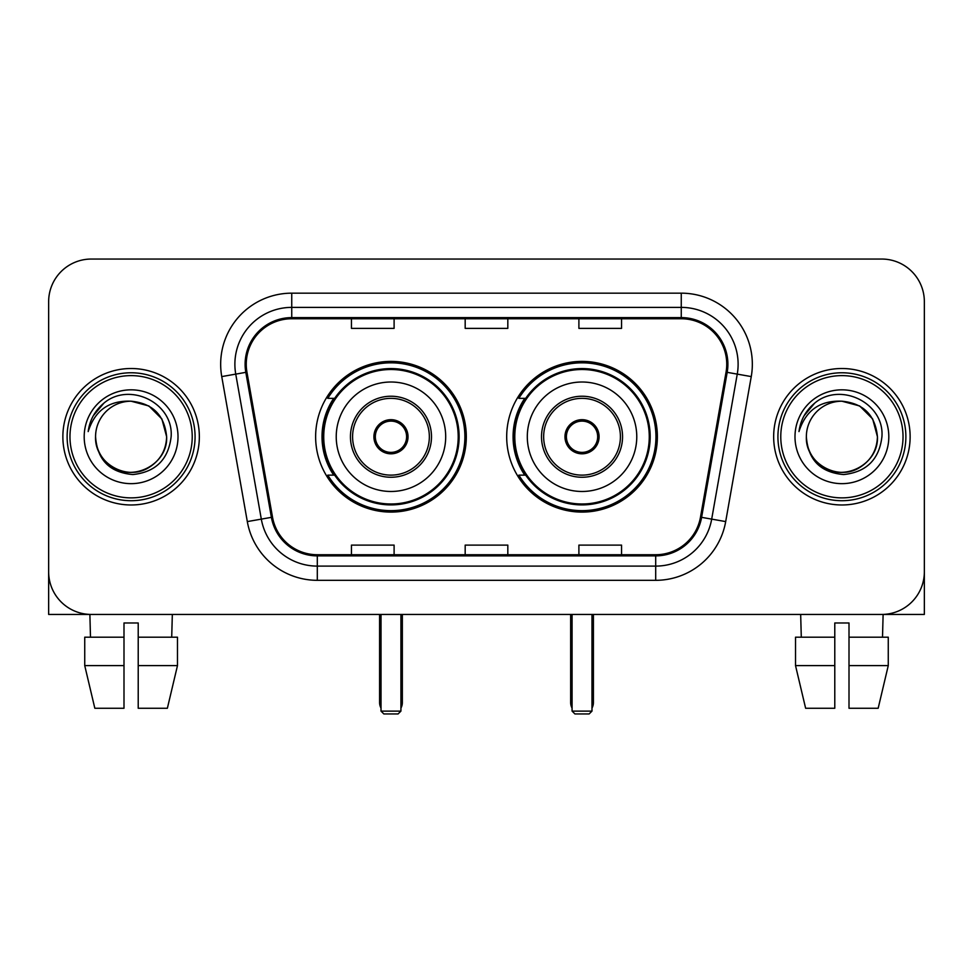 <?xml version="1.0" encoding="UTF-8"?>
<svg xmlns="http://www.w3.org/2000/svg" width="973" height="973" viewBox="0 0 973 973"><rect width="100%" height="100%" fill="white"/><g stroke="black" fill="none" stroke-linecap="round" stroke-linejoin="round"><path stroke-width="1.46" d="M506.69 436.743A75.347 75.347 0 0 0 582.036 512.09A75.347 75.347 0 0 0 657.371 436.743A75.347 75.347 0 0 0 582.036 361.397A75.347 75.347 0 0 0 506.69 436.743M315.629 436.743A75.347 75.347 0 0 0 390.964 512.09A75.347 75.347 0 0 0 466.31 436.743A75.347 75.347 0 0 0 390.964 361.397A75.347 75.347 0 0 0 315.629 436.743M333.69 475.128A68.949 68.949 0 0 1 333.69 398.358M524.751 475.128A68.949 68.949 0 0 1 524.751 398.358M48.65 301.691L48.65 571.796A42.642 42.642 0 0 0 91.292 614.437L881.708 614.437A42.642 42.642 0 0 0 924.35 571.796L924.35 301.691A42.642 42.642 0 0 0 881.708 259.049L91.292 259.049A42.642 42.642 0 0 0 48.65 301.691L48.65 571.796M62.868 436.743A68.232 68.232 0 0 0 131.1 504.975A68.232 68.232 0 0 0 199.343 436.743A68.232 68.232 0 0 0 131.1 368.512A68.232 68.232 0 0 0 62.868 436.743A68.232 68.232 0 0 0 131.1 504.975A68.232 68.232 0 0 0 199.343 436.743A68.232 68.232 0 0 0 131.1 368.512A68.232 68.232 0 0 0 62.868 436.743M773.657 436.743A68.232 68.232 0 0 0 841.9 504.975A68.232 68.232 0 0 0 910.132 436.743A68.232 68.232 0 0 0 841.9 368.512A68.232 68.232 0 0 0 773.657 436.743A68.232 68.232 0 0 0 841.9 504.975A68.232 68.232 0 0 0 910.132 436.743A68.232 68.232 0 0 0 841.9 368.512A68.232 68.232 0 0 0 773.657 436.743M246.254 364.243A45.488 45.488 0 0 1 291.742 318.755L681.258 318.755A45.488 45.488 0 0 1 726.053 372.148L700.487 517.149A45.488 45.488 0 0 1 655.693 554.732L317.307 554.732A45.488 45.488 0 0 1 272.513 517.149L246.947 372.148A45.488 45.488 0 0 1 246.254 364.243M245.111 364.243A46.631 46.631 0 0 0 245.816 372.343L271.394 517.344A46.631 46.631 0 0 0 317.307 555.875L655.693 555.875A46.631 46.631 0 0 0 701.606 517.344L727.184 372.343A46.631 46.631 0 0 0 681.258 317.612L291.742 317.612A46.631 46.631 0 0 0 245.111 364.243M221.747 376.587A71.078 71.078 0 0 1 291.742 293.165L681.258 293.165A71.078 71.078 0 0 1 751.253 376.587L725.688 521.589A71.078 71.078 0 0 1 655.693 580.322L317.307 580.322A71.078 71.078 0 0 1 247.312 521.589L221.747 376.587L235.746 374.119A56.86 56.86 0 0 1 291.742 307.383L681.258 307.383A56.86 56.86 0 0 1 737.254 374.119L711.689 519.12A56.86 56.86 0 0 1 655.693 566.104L317.307 566.104A56.86 56.86 0 0 1 261.311 519.12L235.746 374.119A56.86 56.86 0 0 1 234.882 364.243M881.708 259.049L91.292 259.049M91.292 614.437L881.708 614.437M759.451 614.437L924.35 614.437L924.35 301.691M701.606 517.344L711.689 519.12L737.254 374.119L751.253 376.587M465.179 318.755L465.179 328.375L507.821 328.375L507.821 318.755M351.448 318.755L351.448 328.375L394.101 328.375L394.101 318.755M578.899 318.755L578.899 328.375L621.552 328.375L621.552 318.755M507.821 554.732L507.821 545.111L465.179 545.111L465.179 554.732M394.101 554.732L394.101 545.111L351.448 545.111L351.448 554.732M621.552 554.732L621.552 545.111L578.899 545.111L578.899 554.732M48.65 557.578L48.65 614.437L213.549 614.437M84.736 637.193L84.736 665.617L94.831 708.271L84.736 665.617L84.736 637.193L123.997 637.193L123.997 622.975L138.215 622.975L138.215 637.193L177.475 637.193L177.475 665.617L167.368 708.271L177.475 665.617L138.215 665.617L138.215 637.193M172.33 614.437L171.71 637.193M123.997 637.193L123.997 708.271L94.831 708.271M84.736 665.617L123.997 665.617M167.368 708.271L138.215 708.271L138.215 665.617M89.881 614.437L90.489 637.193M192.228 436.743A61.129 61.129 0 0 0 131.1 375.614A61.129 61.129 0 0 0 69.971 436.743A61.129 61.129 0 0 0 131.1 497.872A61.129 61.129 0 0 0 192.228 436.743M195.074 436.743A63.975 63.975 0 0 0 131.1 372.768A63.975 63.975 0 0 0 67.125 436.743A63.975 63.975 0 0 0 131.1 500.718A63.975 63.975 0 0 0 195.074 436.743M95.561 436.743A35.539 35.539 0 0 1 131.1 401.204C152.688 403.309 164.534 415.155 166.638 436.743L161.883 418.974L148.869 405.96L131.1 401.204L148.869 405.96L161.883 418.974L166.638 436.743L161.883 418.974L148.869 405.96L131.1 401.204L148.869 405.96L161.883 418.974L166.638 436.743L161.883 418.974L148.869 405.96L131.1 401.204L148.869 405.96L161.883 418.974L166.638 436.743L161.883 418.974L148.869 405.96L131.1 401.204L148.869 405.96L161.883 418.974L166.638 436.743C167.855 463.026 135.478 481.708 113.33 467.526C101.97 460.411 96.047 450.146 95.561 436.743C97.264 459.925 109.706 472.525 132.9 474.556C155.668 472.1 168.414 459.499 171.126 436.743C173.766 402.895 129.409 381.38 103.856 403.175C94.94 410.63 89.711 420.093 88.178 431.574C94.88 410.411 109.195 400.28 131.1 401.204L148.869 405.96L161.883 418.974L166.638 436.743C167.855 463.026 135.478 481.708 113.33 467.526C101.97 460.411 96.047 450.146 95.561 436.743C94.357 463.026 126.721 481.708 148.869 467.526C160.241 460.411 166.164 450.146 166.638 436.743C166.164 450.146 160.241 460.411 148.869 467.526C126.721 481.708 94.357 463.026 95.561 436.743C96.047 450.146 101.97 460.411 113.33 467.526C135.478 481.708 167.855 463.026 166.638 436.743C167.855 463.026 135.478 481.708 113.33 467.526C101.97 460.411 96.047 450.146 95.561 436.743C96.047 450.146 101.97 460.411 113.33 467.526C135.478 481.708 167.855 463.026 166.638 436.743C166.164 450.146 160.241 460.411 148.869 467.526C126.721 481.708 94.357 463.026 95.561 436.743C94.357 463.026 126.721 481.708 148.869 467.526C160.241 460.411 166.164 450.146 166.638 436.743C167.855 463.026 135.478 481.708 113.33 467.526C101.97 460.411 96.047 450.146 95.561 436.743C94.357 463.026 126.721 481.708 148.869 467.526C160.241 460.411 166.164 450.146 166.638 436.743C167.855 463.026 135.478 481.708 113.33 467.526C101.97 460.411 96.047 450.146 95.561 436.743C96.047 450.146 101.97 460.411 113.33 467.526C135.478 481.708 167.855 463.026 166.638 436.743C168.061 464.328 132.596 482.657 110.946 466.018M84.189 436.743A46.911 46.911 0 0 0 131.1 483.654A46.911 46.911 0 0 0 178.01 436.743A46.911 46.911 0 0 0 131.1 389.832A46.911 46.911 0 0 0 84.189 436.743M103.843 403.187L93.359 415.653M92.715 416.858L93.651 415.143L92.715 416.858M336.232 436.743A54.731 54.731 0 0 1 390.964 382.012A54.731 54.731 0 0 1 445.695 436.743A54.731 54.731 0 0 1 390.964 491.474A54.731 54.731 0 0 1 336.232 436.743A54.731 54.731 0 0 0 390.964 491.474A54.731 54.731 0 0 0 445.695 436.743M352.591 436.743A38.385 38.385 0 0 0 390.964 475.128A38.385 38.385 0 0 0 429.348 436.743A38.385 38.385 0 0 0 390.964 398.358A38.385 38.385 0 0 0 352.591 436.743M334.554 398.358A68.232 68.232 0 0 0 334.554 475.128M458.21 436.743A67.246 67.246 0 0 0 390.964 369.509A67.246 67.246 0 0 0 323.729 436.743A67.246 67.246 0 0 0 390.964 503.99A67.246 67.246 0 0 0 458.21 436.743M373.912 436.743A17.064 17.064 0 0 0 390.964 453.807A17.064 17.064 0 0 0 408.028 436.743A17.064 17.064 0 0 0 390.964 419.679A17.064 17.064 0 0 0 373.912 436.743M464.887 436.743A73.924 73.924 0 0 1 327.792 475.128L334.639 475.128A68.159 68.159 0 0 0 436.062 487.85A68.159 68.159 0 0 0 436.062 385.636A68.159 68.159 0 0 0 334.639 398.358L327.792 398.358A73.924 73.924 0 0 1 464.887 436.743M374.447 432.474L375.031 432.474A16.492 16.492 0 0 1 406.909 432.474L406.009 432.474A15.641 15.641 0 0 1 390.964 452.384A15.641 15.641 0 0 1 375.919 432.474A15.641 15.641 0 0 1 406.009 432.474L407.492 432.474M375.031 432.474L375.919 432.474L375.031 432.474M407.492 441.012L406.909 441.012A16.492 16.492 0 0 1 375.031 441.012L374.447 441.012M406.909 441.012L406.009 441.012L406.909 441.012M381.015 614.437L381.015 711.117L400.925 711.117L400.925 614.437M381.015 711.117L383.861 713.951L398.079 713.951L400.925 711.117M527.305 436.743A54.731 54.731 0 0 1 582.036 382.012A54.731 54.731 0 0 1 636.768 436.743A54.731 54.731 0 0 1 582.036 491.474A54.731 54.731 0 0 1 527.305 436.743A54.731 54.731 0 0 0 582.036 491.474A54.731 54.731 0 0 0 636.768 436.743M543.652 436.743A38.385 38.385 0 0 0 582.036 475.128A38.385 38.385 0 0 0 620.409 436.743A38.385 38.385 0 0 0 582.036 398.358A38.385 38.385 0 0 0 543.652 436.743M525.615 398.358A68.232 68.232 0 0 0 525.615 475.128M649.271 436.743A67.246 67.246 0 0 0 582.036 369.509A67.246 67.246 0 0 0 514.79 436.743A67.246 67.246 0 0 0 582.036 503.99A67.246 67.246 0 0 0 649.271 436.743M564.972 436.743A17.064 17.064 0 0 0 582.036 453.807A17.064 17.064 0 0 0 599.088 436.743A17.064 17.064 0 0 0 582.036 419.679A17.064 17.064 0 0 0 564.972 436.743M655.948 436.743A73.924 73.924 0 0 1 518.852 475.128L525.7 475.128A68.159 68.159 0 0 0 627.123 487.85A68.159 68.159 0 0 0 627.123 385.636A68.159 68.159 0 0 0 525.7 398.358L518.852 398.358A73.924 73.924 0 0 1 655.948 436.743M565.508 432.474L566.091 432.474A16.492 16.492 0 0 1 597.969 432.474L597.081 432.474A15.641 15.641 0 0 1 582.036 452.384A15.641 15.641 0 0 1 566.991 432.474A15.641 15.641 0 0 1 597.081 432.474L598.553 432.474M566.091 432.474L566.991 432.474L566.091 432.474M598.553 441.012L597.969 441.012A16.492 16.492 0 0 1 566.091 441.012L565.508 441.012M597.969 441.012L597.081 441.012L597.969 441.012M572.075 614.437L572.075 711.117L591.985 711.117L591.985 614.437M572.075 711.117L574.921 713.951L589.139 713.951L591.985 711.117M795.525 637.193L795.525 665.617L805.632 708.271L795.525 665.617L795.525 637.193L834.785 637.193L834.785 622.975L849.003 622.975L849.003 637.193L888.264 637.193L888.264 665.617L878.169 708.271L888.264 665.617L849.003 665.617L849.003 637.193M883.119 614.437L882.511 637.193M834.785 637.193L834.785 708.271L805.632 708.271M795.525 665.617L834.785 665.617M878.169 708.271L849.003 708.271L849.003 665.617M800.67 614.437L801.29 637.193M903.029 436.743A61.129 61.129 0 0 0 841.9 375.614A61.129 61.129 0 0 0 780.772 436.743A61.129 61.129 0 0 0 841.9 497.872A61.129 61.129 0 0 0 903.029 436.743M905.875 436.743A63.975 63.975 0 0 0 841.9 372.768A63.975 63.975 0 0 0 777.926 436.743A63.975 63.975 0 0 0 841.9 500.718A63.975 63.975 0 0 0 905.875 436.743M806.362 436.743A35.539 35.539 0 0 1 841.9 401.204C863.477 403.309 875.323 415.155 877.439 436.743L872.672 418.974L859.67 405.96L841.9 401.204L859.67 405.96L872.672 418.974L877.439 436.743L872.672 418.974L859.67 405.96L841.9 401.204L859.67 405.96L872.672 418.974L877.439 436.743L872.672 418.974L859.67 405.96L841.9 401.204L859.67 405.96L872.672 418.974L877.439 436.743L872.672 418.974L859.67 405.96L841.9 401.204L859.67 405.96L872.672 418.974L877.439 436.743C878.643 463.026 846.279 481.708 824.131 467.526C812.759 460.411 806.836 450.146 806.362 436.743C808.064 459.925 820.507 472.525 843.7 474.556C866.469 472.1 879.203 459.499 881.927 436.743C884.566 402.895 840.21 381.38 814.644 403.175C805.729 410.63 800.511 420.093 798.979 431.574C805.68 410.411 819.984 400.28 841.9 401.204L859.67 405.96L872.672 418.974L877.439 436.743C878.643 463.026 846.279 481.708 824.131 467.526C812.759 460.411 806.836 450.146 806.362 436.743C805.145 463.026 837.522 481.708 859.67 467.526C871.03 460.411 876.953 450.146 877.439 436.743C876.953 450.146 871.03 460.411 859.67 467.526C837.522 481.708 805.145 463.026 806.362 436.743C806.836 450.146 812.759 460.411 824.131 467.526C846.279 481.708 878.643 463.026 877.439 436.743C878.643 463.026 846.279 481.708 824.131 467.526C812.759 460.411 806.836 450.146 806.362 436.743C806.836 450.146 812.759 460.411 824.131 467.526C846.279 481.708 878.643 463.026 877.439 436.743C876.953 450.146 871.03 460.411 859.67 467.526C837.522 481.708 805.145 463.026 806.362 436.743C805.145 463.026 837.522 481.708 859.67 467.526C871.03 460.411 876.953 450.146 877.439 436.743C878.643 463.026 846.279 481.708 824.131 467.526C812.759 460.411 806.836 450.146 806.362 436.743C805.145 463.026 837.522 481.708 859.67 467.526C871.03 460.411 876.953 450.146 877.439 436.743C878.643 463.026 846.279 481.708 824.131 467.526C812.759 460.411 806.836 450.146 806.362 436.743C806.836 450.146 812.759 460.411 824.131 467.526C846.279 481.708 878.643 463.026 877.439 436.743C878.862 464.328 843.384 482.657 821.747 466.018M794.99 436.743A46.911 46.911 0 0 0 841.9 483.654A46.911 46.911 0 0 0 888.811 436.743A46.911 46.911 0 0 0 841.9 389.832A46.911 46.911 0 0 0 794.99 436.743M814.632 403.187L804.16 415.653M803.503 416.858L804.452 415.143M681.258 293.165L681.258 317.612M235.746 374.119L245.816 372.343M317.307 580.322L317.307 555.875M655.693 555.875L655.693 580.322M247.312 521.589L271.394 517.344M727.184 372.343L737.254 374.119M291.742 293.165L291.742 317.612M711.689 519.12L725.688 521.589M431.489 436.743A40.513 40.513 0 0 0 390.964 396.23A40.513 40.513 0 0 0 350.45 436.743A40.513 40.513 0 0 0 390.964 477.257A40.513 40.513 0 0 0 431.489 436.743M379.592 614.437L379.592 702.579L381.015 702.579M400.925 702.579L402.348 702.579L402.348 614.437M622.55 436.743A40.513 40.513 0 0 0 582.036 396.23A40.513 40.513 0 0 0 541.511 436.743A40.513 40.513 0 0 0 582.036 477.257A40.513 40.513 0 0 0 622.55 436.743M570.652 614.437L570.652 702.579L572.075 702.579M591.985 702.579L593.408 702.579L593.408 614.437M379.592 702.579A11.372 11.372 0 0 0 381.015 708.089M400.925 708.089A11.372 11.372 0 0 0 402.348 702.579M570.652 702.579A11.372 11.372 0 0 0 572.075 708.089M591.985 708.089A11.372 11.372 0 0 0 593.408 702.579"/></g></svg>
